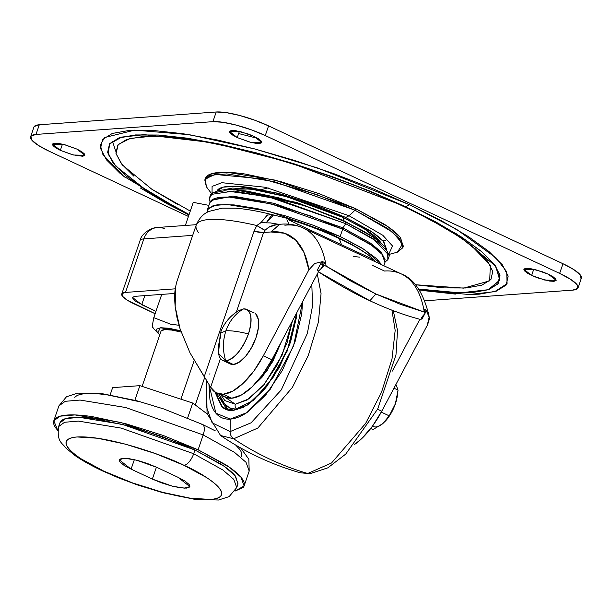 <?xml version="1.0" encoding="UTF-8"?>
<svg xmlns="http://www.w3.org/2000/svg" width="612" height="612" viewBox="0 0 612 612"><rect width="100%" height="100%" fill="white"/><g stroke="black" fill="none" stroke-linecap="round" stroke-linejoin="round"><path stroke-width="0.92" d="M243.591 308.892A28.16 12.401 115.1 0 1 247.669 310.047A28.16 12.401 115.1 0 1 248.441 333.923A28.16 12.401 115.1 0 1 225.774 360.935C234.641 358.678 242.191 349.674 248.441 333.923C238.779 331.528 231.275 330.495 225.935 330.817C222.661 340.762 222.607 350.798 225.774 360.935A28.16 12.401 115.1 0 1 221.697 359.772A28.16 12.401 115.1 0 1 220.924 335.904L220.32 333.219L225.935 330.817C229.431 320.979 235.322 313.673 243.591 308.892L238.512 310.705C229.791 316.075 223.732 323.58 220.32 333.219L218.538 353.353L225.774 360.935L233.379 364.492L225.774 360.935C222.607 350.798 222.661 340.762 225.935 330.817C231.275 330.495 238.779 331.528 248.441 333.923C252.94 318.294 251.325 309.947 243.591 308.892C235.322 313.673 229.431 320.979 225.935 330.817L220.32 333.219M229.301 363.337A28.16 12.401 -64.9 0 0 233.379 364.492L239.323 362.136L245.718 356.169L251.593 347.517L256.053 337.48L258.409 327.604L258.318 319.372L255.785 314.055M372.57 426.029A24.136 10.626 -64.9 0 0 382.882 423.527L373.022 429.57L370.734 428.499L373.022 429.57L382.882 423.527L389.224 415.846L381.276 412.121L389.224 415.846L395.39 403.79L398.045 390.089L393.96 388.176L398.045 390.089L396.102 384.902A24.136 10.626 -64.9 0 0 395.88 384.558M385.33 421.178L389.989 415.051L395.39 403.79L397.173 396.936M396.109 384.902L398.045 390.089L397.326 396.018L395.39 403.79L389.224 415.846L386.195 420.199L382.882 423.527M385.95 420.49A24.136 10.626 -64.9 0 0 386.44 419.924A24.136 10.626 -64.9 0 0 395.39 403.79A24.136 10.626 -64.9 0 0 397.188 396.851A24.136 10.626 -64.9 0 0 397.287 396.232M394.595 405.947L391.657 412.236M230.15 363.888L233.379 364.492A28.16 12.401 -64.9 0 0 254.347 341.901A28.16 12.401 -64.9 0 0 255.28 313.612M284.718 225.048L284.871 225.208A155.28 68.376 115.1 0 1 286.362 225.071A155.28 68.376 115.1 0 1 303.277 228.016A155.28 68.376 115.1 0 1 325.63 263.214A155.28 68.376 115.1 0 1 326.15 266.151L375.883 294.005L424.277 312.105A155.28 68.376 -64.9 0 0 423.756 309.159A155.28 68.376 -64.9 0 0 401.403 273.962M372.478 265.401L384.489 271.024A155.28 68.376 115.1 0 1 401.327 273.931A155.28 68.376 115.1 0 1 423.756 309.159L425.99 309.978L425.401 312.656L422.005 319.066L421.393 318.959L421.308 318.033L424.705 313.834L425.057 312.786L424.277 312.105L400.409 304.317L375.883 294.005L369.87 300.752A251.417 126.608 41.7 0 0 419.847 319.288L421.989 319.066M384.917 262.594L382.615 255.02C379.8 251.41 374.934 247.37 368.011 242.888L342.659 229.156L271.361 203.949L229.401 197.087L215.768 198.227L209.916 202.45L207.399 209.794L213.251 205.571L226.884 204.431L268.844 211.293L340.15 236.5L342.659 229.156L310.429 215.921L276.226 205.204L245.244 198.625C235.888 197.24 228.215 196.766 222.217 197.194C216.22 197.63 212.364 198.938 210.643 201.126L209.824 202.702M383.839 265.738L384.986 262.395L382.072 254.347L371.461 245.205L342.659 229.156L340.15 236.5L313.573 225.354L285.024 215.738L257.53 208.669L233.998 204.898L216.931 204.829L208.134 208.463L207.246 212.234L207.399 209.794M367.261 233.463L345.168 221.781A3.848 1.698 115.1 0 1 345.696 223.663A18.895 8.323 115.1 0 1 342.827 227.84L342.238 228.957L342.827 227.84L274.145 203.345L232.805 196.092L211.446 200.3L232.805 196.092L274.145 203.345L342.827 227.84A18.895 8.323 -64.9 0 0 345.696 223.663L268.148 196.727L224.78 190.737L212.593 193.04L209.296 198.54L210.566 194.517L234.013 191.005L276.379 198.785L345.696 223.663A3.848 1.698 -64.9 0 0 345.168 221.781L304.807 205.708L245.611 190.952M380.871 242.712L379.815 241.22C377.229 237.907 372.754 234.189 366.397 230.066L343.095 217.451A24.962 10.993 115.1 0 1 343.692 220.58L343.646 221.07L343.692 220.58L296.881 202.534L235.842 189.919L296.881 202.534L343.692 220.58A24.962 10.993 -64.9 0 0 343.095 217.451L286.829 196.75L250.683 188.993L225.583 189.307L224.183 189.819M354.7 444.373A60.343 26.568 -64.9 0 0 381.766 411.203L377.581 409.244L381.766 411.203L372.371 426.312L361.906 438.437L354.692 444.381M373.833 259.786L370.069 256.336A90.79 19.5 -161.1 0 0 338.704 238.32A55.233 24.319 115.1 0 1 341.404 244.693L371.346 258.547A15.285 13.671 120.3 0 1 372.654 260.505A15.285 13.671 -59.7 0 0 371.346 258.547L341.404 244.693A55.233 24.319 -64.9 0 0 338.704 238.32A90.79 19.5 -161.1 0 0 295.007 221.184L288.665 219.417L289.637 220.358L341.404 244.693L289.637 220.358C285.995 218.354 293.125 220.496 295.007 221.184A90.79 19.5 18.9 0 1 338.704 238.32A90.79 19.5 18.9 0 1 370.069 256.336A15.285 12.569 -52.6 0 0 368.967 255.357A15.285 12.569 127.4 0 1 370.069 256.336C374.582 259.794 374.376 260.567 371.346 258.547M225.147 397.081A60.343 26.568 -64.9 0 0 231.703 398.213L241.419 395.015L251.999 386.975L262.464 374.85L271.858 359.741L318.447 271.812L317.337 270.053L320.726 263.65L322.646 261.592L314.713 263.497L308.899 269.8L263.359 355.756A60.343 26.568 115.1 0 1 223.204 394.235L231.703 398.213A60.343 26.568 -64.9 0 0 271.858 359.741L263.359 355.756L271.858 359.741L318.447 271.812L369.87 300.752C387.036 308.792 403.698 314.973 419.847 319.288L392.414 371.063L419.847 319.288L422.005 319.066L421.308 318.033L421.783 317.177M425.072 312.847L424.659 310.513L423.756 309.159A155.28 68.376 115.1 0 1 424.277 312.105L425.057 312.786L424.705 313.834L422.334 316.503M280.044 224.29L274.023 224.956L269.073 226.922L264.965 230.296L263.596 232.506L236.347 312.097L263.596 232.506L270.848 231.979L284.58 233.248L295.803 240.218L304.026 252.58L308.899 269.8L314.713 263.497L322.646 261.592L325.63 263.214L324.062 263.52L323.067 264.988A153.268 67.496 115.1 0 1 323.304 266.358L319.342 270.29L317.337 270.053L318.447 271.812A251.417 126.608 41.7 0 0 369.87 300.752L375.883 294.005L351.02 281.183L326.15 266.151L324.635 265.761L323.304 266.358L319.342 270.29L317.337 270.053L320.726 263.65L323.067 264.988L320.933 269.02L323.067 264.988L323.304 266.358L324.643 265.761M224.443 396.714L231.703 398.213L223.204 394.235A60.343 26.568 115.1 0 1 216.648 393.095A60.343 26.568 115.1 0 1 210.635 387.182L190.011 352.872L180.112 329.011L175.177 306.688L175.529 287.357C174.55 291.932 174.428 298.373 175.177 306.688L176.998 317.567L180.112 329.011L190.011 352.872L204.224 376.709L254.011 231.298L256.803 225.537A98.157 21.076 -161.1 0 0 196.314 224.818M132.513 297.455L141.716 304.684L144.822 295.619L141.716 304.684L155.945 311.347L136.208 301.701L133.034 299.061L132.674 297.172L135.191 296.315L174.81 293.454L135.191 296.315L132.529 297.417M175.292 288.826L125.506 292.421L121.979 293.615L122.484 296.262L126.929 299.957L155.127 313.727L134.64 304.133A28.16 6.044 18.9 0 1 121.734 294.097A28.16 6.044 18.9 0 1 125.506 292.421L143.835 238.894L192.688 235.368L143.835 238.894A28.16 6.044 -161.1 0 0 140.064 240.57A28.16 6.044 18.9 0 1 143.835 238.894A18.505 16.134 -94.1 0 1 157.315 227.503A18.505 16.134 85.9 0 0 143.835 238.894L125.506 292.421L175.292 288.826M176.531 282.576L175.529 287.357M427.306 325.247L381.766 411.203L427.306 325.247L429.157 317.085C429.601 318.408 428.989 321.124 427.306 325.247M279.615 224.344L270.848 231.979A142.81 62.891 115.1 0 1 308.899 269.8L263.359 355.756L253.965 370.864L243.492 382.997L232.92 391.03L223.204 394.235L215.937 392.728L210.635 387.182L220.458 358.494L210.635 387.182M425.99 309.978L428.966 315.601L429.157 317.085L425.99 309.978M325.5 265.853L326.15 266.151A155.28 68.376 -64.9 0 0 325.63 263.214A155.28 68.376 -64.9 0 0 303.2 227.985M204.224 376.709L254.011 231.298L256.803 225.537L261.079 222.439L267.184 215.156L271.72 214.552C258.188 211.132 246.169 209.013 235.643 208.195L222.24 208.141L208.791 211.446C207.506 212.15 200.744 214.422 196.215 225.071L176.493 282.668M198.403 232.453A98.157 21.076 18.9 0 1 196.337 224.742A98.157 21.076 18.9 0 1 256.803 225.537A20.112 1.614 -144.9 0 0 264.965 230.296L263.596 232.506A20.112 4.322 18.9 0 1 254.011 231.298L263.596 232.506L270.848 231.979L279.898 224.313M290.838 219.257L273.449 214.957L271.07 215.891L266.189 222.852L270.32 222.906L279.018 224.367M289.078 224.206L286.898 219.762M375.906 262.02L374.46 260.238L375.638 261.86M157.315 227.503A18.505 16.134 -94.1 0 1 164.735 228.842M374.475 260.261L368.975 255.365C351.602 242.719 327.099 231.16 295.466 220.68A15.285 0.979 108.1 0 0 295.007 221.184A15.285 0.979 -71.9 0 1 295.466 220.68A15.285 0.979 -71.9 0 1 295.55 221.085M296.483 225.514A15.285 2.976 -67.3 0 1 297.753 224.084A15.285 2.976 112.7 0 0 296.483 225.514M277.098 224.505L268.385 227.358M264.965 230.296L256.803 225.537L261.278 222.447M266.044 222.837L261.079 222.439L267.796 214.866M340.15 236.5L361.922 247.99L376.594 258.616L381.674 264.728L364.553 249.627L340.15 236.5M381.46 243.66L380.664 242.398L364.721 229.003L343.095 217.451L313.474 205.288L282.04 195.442L253.575 189.399L232.407 188.075L224.925 189.536M372.325 236.706L343.692 220.58L372.18 236.599M353.514 256.474L359.634 257.147M389.339 255.724L387.863 259.687L387.641 251.532L377.191 241.526L345.696 223.663L373.374 238.848L389.339 255.724L385.262 247.531C380.503 242.061 372.463 236.186 361.134 229.898L345.168 221.781L312.954 208.554L278.758 197.837L247.799 191.265L236.546 189.972M342.827 227.84L370.367 243.041L381.001 251.762L385.101 259.71L381.001 251.762L370.367 243.041L342.827 227.84M424.407 309.81L423.756 309.159L424.812 309.221L425.967 309.986L425.401 312.656L424.468 312.472L425.401 312.656L422.005 319.066M320.726 263.65L323.067 264.988L322.654 261.607L325.63 263.214L324.597 263.206M273.518 214.973L266.189 222.852M181.121 332.041A28.16 6.044 -161.1 0 0 161.308 330.725M180.93 399.162L194.134 360.59L180.93 399.162M159.801 334.756L157.82 332.989L160.245 327.78L180.693 330.778L168.973 328.254L160.742 327.741L156.595 329.149L157.185 332.255L159.801 334.756M178.964 325.247L171.046 324.345L153.78 317.659L152.334 325.676L153.046 327.405L152.334 325.676L153.78 317.659L161.744 294.395L153.78 317.659L171.046 324.345L178.949 325.217M53.81 420.765L60.175 416.168L74.993 414.936L120.602 422.395L198.104 449.789L163.067 435.407L125.888 423.756L92.221 416.611C82.046 415.104 73.7 414.584 67.19 415.051C60.672 415.525 56.472 416.948 54.606 419.327C52.731 421.706 53.328 424.85 56.388 428.775L57.819 430.473L53.81 420.765L58.905 405.894L65.262 401.304L80.08 400.064L125.69 407.523L203.192 434.925A12.072 5.317 -64.9 0 0 202.488 424.453A12.072 5.317 115.1 0 1 203.192 434.925L125.69 407.523L80.08 400.064L65.262 401.304L58.905 405.894L66.486 396.752L77.64 393.118L102.441 393.73L136.866 400.784L164.016 409.038L202.419 424.422L215.378 430.902M198.104 449.789L203.192 434.925L198.104 449.789L229.408 467.231L240.937 477.176L244.112 485.92L234.993 491.13L243.316 487.359C245.19 484.979 244.593 481.828 241.533 477.903C238.473 473.986 233.18 469.588 225.66 464.715L198.104 449.789M59.815 423.106L60.642 421.5C62.393 419.274 66.318 417.942 72.423 417.506C78.52 417.063 86.33 417.545 95.847 418.96L127.365 425.654L162.165 436.555L194.96 450.019L122.415 424.376L79.721 417.392L65.851 418.547L59.899 422.854L58.63 426.564L64.581 422.265L78.451 421.11L121.145 428.094L193.683 453.737L194.96 450.019L193.683 453.737L121.145 428.094L78.451 421.11L64.581 422.265L58.63 426.564C56.61 442.308 62.539 442.927 65.568 447.754L74.626 455.259C82.008 460.446 91.287 465.656 102.472 470.888L118.697 477.934L137.516 484.956L162.777 492.691L194.677 499.316L218.499 500.012L229.14 496.615L236.745 487.55L233.776 479.364L222.982 470.062L193.683 453.737A12.072 5.317 115.1 0 1 183.975 465.311A12.072 5.317 -64.9 0 0 193.683 453.737L222.982 470.062L233.776 479.364L236.745 487.55L238.022 483.832L235.054 475.646L224.26 466.344L194.96 450.019L220.748 463.988C227.794 468.547 232.744 472.663 235.605 476.335L237.946 484.038M102.395 470.85A12.072 5.317 -64.9 0 0 103.765 471.11C82.635 462.083 48.371 439.538 77.143 436.968C107.735 435.247 166.066 456.062 183.975 465.311L155.387 453.576L125.039 444.067L97.568 438.238L77.143 436.968C71.826 437.351 68.406 438.513 66.876 440.456C65.346 442.392 65.836 444.962 68.33 448.168C70.824 451.365 75.146 454.953 81.289 458.931L103.765 471.11L132.353 482.845L162.7 492.354L190.171 498.183L210.597 499.453C215.914 499.071 219.333 497.908 220.863 495.965C222.393 494.029 221.904 491.459 219.41 488.254C216.916 485.056 212.593 481.468 206.451 477.49L183.975 465.311C205.104 474.338 239.368 496.883 210.597 499.453C180.005 501.174 121.673 480.359 103.765 471.11A12.072 5.317 115.1 0 1 102.395 470.85M177.908 477.245L185.069 481.124L189.2 484.551L189.666 487.007L186.392 488.124L179.882 487.718L171.13 485.859L161.461 482.83L152.35 479.089L131.09 469.136L123.93 465.25L119.799 461.823L119.34 459.367L122.607 458.258L129.117 458.663L137.868 460.515L147.538 463.552L156.649 467.285L177.908 477.245L189.873 486.632L184.365 488.154L172.507 486.211L152.35 479.089L156.427 467.186L152.35 479.089L131.09 469.136L119.133 459.742L124.634 458.227L136.499 460.163L156.649 467.285L177.908 477.245M240.677 447.946L248.839 459.237L249.199 471.049L246.032 462.305L234.495 452.367L203.192 434.925L234.495 452.367L246.032 462.305L249.199 471.049L244.112 485.92M201.118 424.2A12.072 5.317 115.1 0 1 202.488 424.453M74.84 397.387C76.485 395.298 80.172 394.044 85.909 393.631C91.639 393.21 98.983 393.669 107.934 395L137.562 401.288M235.697 445.077L239.33 448.94C242.023 452.39 242.551 455.167 240.898 457.256M134.342 459.65L131.09 469.136L134.342 459.65M208.914 205.38L193.254 202.365L185.344 225.476L193.254 202.365L208.914 205.38M161.231 330.817L164.75 329.623L171.758 330.059L181.19 332.056M134.877 400.256L139.873 385.659L112.631 387.625L139.873 385.659L192.742 403.056L207.162 413.942L192.742 403.056L187.746 417.652L192.742 403.056L139.873 385.659L134.977 399.957M112.631 387.625L110.145 394.885L112.631 387.625M402.788 247.761L403.331 246.169L400.034 237.073L388.039 226.738L355.473 208.593L354.929 210.176L387.495 228.322L399.491 238.665L402.788 247.761L397.44 252.136L402.65 243.851L392.468 232.032L354.929 210.176A42.802 18.85 115.1 0 1 348.939 215.684A14.481 6.38 115.1 0 1 345.336 217.291L314.117 204.477L280.992 194.096L250.989 187.723C241.931 186.377 234.495 185.918 228.689 186.339C222.883 186.759 219.142 188.022 217.482 190.141L216.946 190.998L223.15 187.15L236.676 186.27L277.182 193.101L345.336 217.291A14.481 6.38 -64.9 0 0 348.939 215.684L265.409 187.28L221.896 182.705L212.089 186.408L212.05 193.231L212.089 186.408L221.896 182.705L265.409 187.28L348.939 215.684A42.802 18.85 -64.9 0 0 354.929 210.176L355.473 208.593L274.842 180.081L227.389 172.324L211.974 173.609L205.357 178.39L204.813 179.982L211.431 175.2L226.845 173.915L274.298 181.672L354.929 210.176L316.565 194.532L262.288 178.872L215.133 174.428L205.341 178.903L206.351 186.714L211.538 193.621M238.634 133.554L257.882 138.427M115.714 151.202L112.47 141.204M268.178 187.899L261.538 189.552M206.359 186.721L204.813 179.982M124.986 177.235L119.784 173.097L106.35 159.74L100.529 148.41L102.541 139.528L112.302 133.447L129.453 130.387L153.314 130.478L182.988 133.714L217.321 139.972L254.997 149.007L294.571 160.474L334.527 173.93L373.312 188.863L409.451 204.691A20.923 9.211 115.1 0 1 405.014 206.458L370.222 191.219L332.882 176.853L294.426 163.901L256.336 152.862L220.068 144.164L187.02 138.144L158.454 135.03L135.482 134.938L118.98 137.876L109.579 143.736L107.643 152.281L113.251 163.197L126.179 176.049L145.939 190.355L171.758 205.555L189.093 214.537L147.928 191.625L115.538 165.936L108.033 153.857L109.502 143.835L121.497 137.111L144.05 134.609L212.44 142.596L289.943 162.501L405.014 206.458A20.923 9.211 -64.9 0 0 409.451 204.691L317.636 168.009L255.043 149.022L189.429 134.716L134.671 130.119L104.438 137.585L100.322 145.243L102.954 154.691L123.586 176.157L188.879 215.164M404.937 206.466L289.981 162.555L212.563 142.657L144.218 134.671L121.673 137.165L109.663 143.866L108.171 153.872L115.653 165.936L147.982 191.61L189.1 214.498L171.857 205.563L146.054 190.37L126.317 176.08L113.396 163.236L107.796 152.327L109.724 143.789L119.118 137.937L135.612 135L158.569 135.091L187.104 138.197L220.129 144.218L256.374 152.908L294.433 163.932L332.867 176.876L370.176 191.242L404.937 206.466A20.923 9.211 115.1 0 1 402.681 206.083A20.923 9.211 -64.9 0 0 404.937 206.466L435.813 221.972L461.616 237.165L481.361 251.463L494.282 264.308L499.882 275.209L497.946 283.746L488.552 289.598L472.059 292.536L449.109 292.452L418.631 289.048L460.056 292.865L488.231 289.705L499.782 280.105L495.575 266.044L456.628 234.006L404.937 206.466M190.271 211.079L151.722 189.162L122.308 164.949L116.028 153.719L118.215 144.508L130.18 138.419L151.837 136.254C202.809 134.977 322.264 167.558 402.681 206.083A20.923 9.211 115.1 0 1 401.51 205.265M60.343 150.353L62.462 144.149L60.343 150.353L55.654 147.813L52.953 145.572L52.655 143.965L54.789 143.239L59.05 143.506L64.773 144.723L77.051 149.144L84.869 155.287L73.516 155.012L60.343 150.353L52.517 144.21L63.87 144.486L77.051 149.144L81.733 151.684L84.433 153.926L84.731 155.532L82.597 156.259L72.614 154.775L60.343 150.353M531.644 275.415L533.763 269.219L531.644 275.415L526.955 272.883L524.262 270.634L523.956 269.028L526.098 268.308L530.352 268.569L542.393 271.766L548.352 274.214L556.17 280.35L544.818 280.074L531.644 275.415L523.818 269.272L535.179 269.555L548.352 274.214L553.034 276.746L555.734 278.988L556.04 280.594L553.898 281.321L549.645 281.061L537.596 277.863L531.644 275.415M237.257 137.578L239.384 131.373L237.257 137.578L232.575 135.038L229.875 132.796L229.569 131.19L231.711 130.463L235.964 130.731L248.013 133.921L253.965 136.369L261.791 142.512L250.43 142.236L237.257 137.578L229.439 131.435L240.791 131.71L253.965 136.369L258.654 138.909L261.347 141.15L261.653 142.757L259.511 143.483L255.258 143.216L249.535 141.999L237.257 137.578M581.048 278.758L580.337 274.972L573.987 269.701L562.963 263.726L268.576 125.888L254.561 120.136L239.69 115.477L226.226 112.616L216.212 111.988L212.9 121.658A40.231 8.637 18.9 0 1 265.271 135.55L559.651 273.396A40.231 8.637 18.9 0 1 578.088 287.732A40.231 8.637 18.9 0 1 572.71 290.126L424.782 300.813L572.71 290.126L577.736 288.42L577.024 284.641L570.675 279.363L559.651 273.396L265.271 135.55L251.257 129.798L236.385 125.139L222.913 122.278L212.9 121.658L35.986 134.433L30.952 136.139L31.663 139.926L38.013 145.197L49.036 151.172L188.435 216.441L49.036 151.172A40.231 8.637 18.9 0 1 30.6 136.836A40.231 8.637 18.9 0 1 35.986 134.433L212.9 121.658L216.212 111.988L39.29 124.772L34.264 126.477L33.905 127.166M188.947 214.95L167.137 203.75L140.309 187.953M419.266 289.996L469.312 294.525L494.68 291.656L507.073 283.67L506.736 271.827L495.98 257.813L456.169 229.072L409.451 204.691L441.558 220.81L468.379 236.607L488.904 251.471L502.337 264.82L508.159 276.157L506.155 285.039L496.386 291.121L479.242 294.173L467.163 294.517M455.374 294.081L425.707 290.845M581.4 278.062A40.231 8.637 -161.1 0 0 562.963 263.726L559.651 273.396L562.963 263.726L268.576 125.888L265.271 135.55L268.576 125.888A40.231 8.637 -161.1 0 0 216.212 111.988L39.29 124.772L35.986 134.433L39.29 124.772A40.231 8.637 -161.1 0 0 33.912 127.166M405.014 206.458L435.912 221.98L461.739 237.188L481.491 251.486L494.419 264.346L500.027 275.255L498.092 283.8L488.697 289.66L472.189 292.597L449.216 292.505L418.662 289.094L460.132 292.926L488.353 289.774L499.928 280.166L495.728 266.09L456.751 234.021L405.014 206.458M402.681 206.083C433.074 220.435 455.994 233.631 471.447 245.68L490.304 265.134L489.722 280.832L463.682 288.13L415.334 284.733L443.968 287.9L466.03 287.984L481.881 285.161L490.908 279.539L492.767 271.33L487.382 260.85L474.966 248.51M345.336 217.291L369.885 230.586C376.587 234.924 381.307 238.841 384.03 242.337L386.455 249.038L383.12 241.25L372.8 232.537L345.336 217.291M348.939 215.684L382.837 235.299L392.522 246.001L388.949 253.796L392.522 246.001L382.837 235.299L348.939 215.684M455.994 234.771L431.192 220.167M368.103 190.63L332.247 176.83L295.313 164.383L258.723 153.788M164.727 136.66L142.665 136.575L126.814 139.398L117.787 145.021L115.928 153.23L121.306 163.71L133.73 176.057M152.702 189.797L177.503 204.393M205.265 178.681L206.183 176.891C208.134 174.42 212.494 172.936 219.272 172.446C226.05 171.957 234.733 172.5 245.313 174.068L280.342 181.504L319.028 193.629L355.473 208.593L384.137 224.114C391.963 229.179 397.471 233.753 400.653 237.838L402.987 246.95M382.814 240.898L385.897 240.638M215.003 392.147L222.669 407.47L233.172 410.545A0.803 0.704 -94.1 0 1 234.082 410.109A0.803 0.704 85.9 0 0 233.172 410.545C228.559 410.882 224.696 409.535 221.575 406.498L215.003 392.147M226.501 408.816L216.304 392.927L226.501 408.816L233.769 410.055L253.261 400.562L273.671 376.709L289.553 344.655L296.797 312.671M219.264 394.319L221.429 399.713L223.365 402.765L229.974 408.219L237.265 409.482L229.003 407.73M221.169 395.214L224.849 400.569L235.337 404.226A4.024 3.504 85.9 0 0 237.318 409.466A4.024 3.504 -94.1 0 1 235.337 404.226L220.741 394.212M302.535 301.838L293.553 346.01L270.428 389.079L246.743 412.679L230.25 419.098L230.097 431.598A8.048 7.015 85.9 0 0 233.669 438.796A321.82 280.556 85.9 0 0 269.678 459.122A321.82 280.556 85.9 0 0 307.737 473.474A8.048 7.015 85.9 0 0 309.94 473.703A8.048 7.015 -94.1 0 1 307.737 473.474L300.064 472.739L307.737 473.474A321.82 280.556 -94.1 0 1 269.678 459.122A321.82 280.556 -94.1 0 1 233.669 438.796L220.572 435.514L233.669 438.796A8.048 7.015 -94.1 0 1 230.097 431.598L212.127 422.808L206.397 406.674L206.68 380.549L206.397 406.674L212.127 422.808L230.097 431.598L230.25 419.098L215.891 413.177L208.929 384.252L209.901 399.33C211.201 406.031 213.619 411.103 217.138 414.523C220.664 417.95 225.032 419.472 230.25 419.098C235.459 418.723 241.12 416.474 247.233 412.35L265.501 395.314L282.285 370.581L295.015 341.917L301.762 313.681L302.542 301.823M209.847 374.238L209.924 373.702M234.082 410.109L243.714 407.263M251.8 387.174L267.345 370.252L281.428 341.687L272.814 361.378L262.012 377.306L251.792 387.174M235.337 404.226L248.923 398.833L263.543 385.2L276.968 365.418L287.15 342.483L292.414 320.948L282.063 355.274L264.086 384.55L247.194 399.942L235.337 404.226M218.92 394.166L227.825 409.352M296.95 312.38L296.468 317.253L290.493 342.246L279.225 367.613L264.376 389.5L248.204 404.578L233.172 410.545L247.026 405.351L266.84 386.463L287.12 351.189L296.95 312.388M230.097 431.598L251.081 422.816L281.26 389.928L307.346 333.448L312.564 305.77L311.814 284.328L312.564 305.77L307.346 333.448L281.26 389.928L251.081 422.816L230.097 431.598M233.669 438.796L257.843 428.033L292.437 387.335L308.303 355.457L318.424 322.034L321.055 293.615L317.291 273.985L321.055 293.615L318.424 322.034L308.303 355.457L292.437 387.335L257.843 428.033L233.669 438.796M307.737 473.474L331.536 462.986L365.639 423.412L381.528 392.185L391.994 359.053L395.176 330.396L391.932 310.169L395.176 330.396L391.994 359.053L381.528 392.185L365.639 423.412L331.536 462.986L307.737 473.474M323.067 264.988L322.654 261.607M230.349 363.979L222.737 360.414M254.232 312.969L246.621 309.412M279.684 224.329C287.969 223.388 295.772 224.589 303.085 227.932L401.212 273.878C414.125 278.728 423.382 292.635 428.966 315.601M209.296 198.54L210.069 202.059M248.671 191.395C235.88 189.422 225.927 189.131 218.813 190.539L212.471 192.948L210.566 194.517M225.208 397.104L216.702 393.126M121.757 294.02L140.087 240.493C141.517 232.751 152.939 227.083 157.544 227.48L196.353 224.68M295.466 220.68L290.822 219.249M387.87 259.679L385.116 261.982M271.697 214.544L273.472 214.957M161.01 331.222L142.114 386.394M157.82 332.989L152.541 327.443M204.714 377.443L195.282 404.976M260.743 190.592L261.125 189.475M581.362 278.177L578.057 287.847M33.943 127.051L30.638 136.721M397.44 252.136L389.117 254.416M393.287 310.682L397.532 330.557L395.979 354.861L377.719 408.969L345.742 454.081L327.841 467.843L309.909 473.703L300.071 472.739C271.606 464.531 245.106 452.123 220.572 435.514L207.055 413.49L206.573 380.373"/></g></svg>
